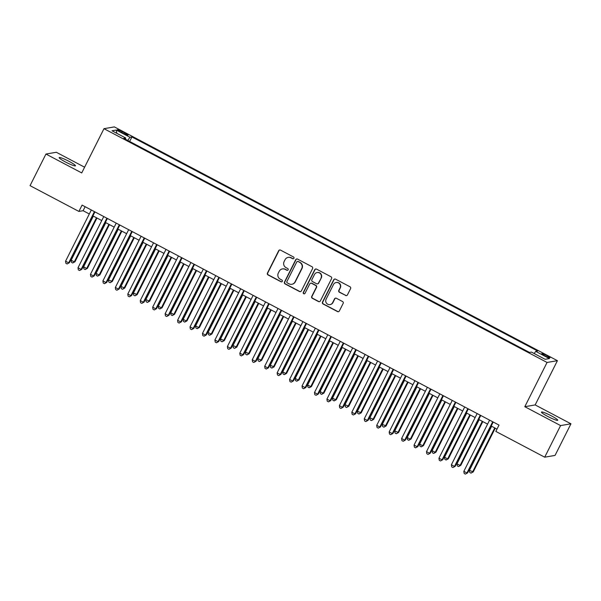 <?xml version="1.0" encoding="UTF-8"?>
<svg xmlns="http://www.w3.org/2000/svg" width="601" height="601" viewBox="0 0 601 601"><rect width="100%" height="100%" fill="white"/><g stroke="black" fill="none" stroke-linecap="round" stroke-linejoin="round"><path stroke-width="0.9" d="M293.927 258.287A0.977 0.962 -99.7 0 0 293.506 256.973L280.524 250.121A1.397 1.375 -99.7 0 0 278.684 250.715L267.445 273.057A1.397 1.375 -99.7 0 0 268.046 274.942L281.028 281.786A0.977 0.962 -99.7 0 0 282.32 281.373A0.977 0.962 -99.7 0 0 281.899 280.051L280.216 279.165A4.477 4.387 -99.7 0 1 278.308 273.132L279.247 271.269A4.477 4.387 -99.7 0 1 285.152 269.361L286.827 270.247A0.977 0.962 -99.7 0 0 288.119 269.834A0.977 0.962 -99.7 0 0 287.706 268.512L286.023 267.625A4.477 4.387 -99.7 0 1 284.115 261.593L285.047 259.73A4.477 4.387 -99.7 0 1 290.952 257.821L292.634 258.708A0.977 0.962 -99.7 0 0 293.927 258.287M551.38 415.854A9.12 1.097 26.7 0 0 541.441 412.061A9.12 1.097 26.7 0 0 547.796 416.463A9.12 1.097 26.7 0 0 557.736 420.257A9.12 1.097 26.7 0 0 551.38 415.854M69.1 161.391A9.12 1.097 26.7 0 0 59.161 157.597A9.12 1.097 26.7 0 0 65.517 162.007A9.12 1.097 26.7 0 0 75.456 165.801A9.12 1.097 26.7 0 0 69.1 161.391M546.767 355.544A4.56 0.548 26.7 0 0 541.794 353.651A4.56 0.548 26.7 0 0 544.972 355.852A4.56 0.548 26.7 0 0 549.945 357.753A4.56 0.548 26.7 0 0 546.767 355.544M345.583 295.512A1.397 1.375 -99.7 0 0 347.423 294.918L350.578 288.653A1.397 1.375 -99.7 0 0 349.977 286.767L335.561 279.157A1.397 1.375 -99.7 0 0 333.72 279.758L322.482 302.093A1.397 1.375 -99.7 0 0 323.083 303.978L337.499 311.581A1.397 1.375 -99.7 0 0 339.34 310.987L343.148 303.415A1.397 1.375 -99.7 0 0 342.555 301.529L336.38 298.276A1.397 1.375 -99.7 0 0 334.539 298.87L332.646 302.626A3.741 3.666 -99.7 0 1 326.426 303.107A3.741 3.666 -99.7 0 1 326.11 299.178L333.51 284.476A3.741 3.666 -99.7 0 1 339.73 283.995A3.741 3.666 -99.7 0 1 340.046 287.924L338.814 290.373A1.397 1.375 -99.7 0 0 339.407 292.259L345.86 295.467A1.397 1.375 -99.7 0 0 346.582 295.617M524.808 406.704L560.59 425.583L544.694 457.188L555.054 455.408L570.95 423.803L535.168 404.924L557.42 360.683L547.06 362.456L524.808 406.704L535.168 404.924M84.606 167.206L56.306 152.271L45.946 154.051L81.728 172.93L103.981 128.682L547.06 362.456M45.946 154.051L30.05 185.656L78.904 211.432L83.103 210.711L89.316 213.986M544.694 457.188L495.84 431.413L499.018 425.095L82.082 205.114L78.904 211.432M312.58 268.602A1.397 1.375 -99.7 0 0 311.987 266.716L297.57 259.114A1.397 1.375 -99.7 0 0 295.722 259.707L284.491 282.049A1.397 1.375 -99.7 0 0 285.084 283.935L299.501 291.538A1.397 1.375 -99.7 0 0 301.349 290.944L312.58 268.602M316.569 269.135L330.986 276.745A1.397 1.375 -99.7 0 1 331.579 278.631L320.348 300.966A1.397 1.375 -99.7 0 1 318.5 301.559L312.332 298.306A1.397 1.375 -99.7 0 1 311.731 296.421L316.291 287.361A1.397 1.375 -99.7 0 0 315.69 285.475L311.596 283.319A1.397 1.375 -99.7 0 0 309.755 283.912L305.007 293.341A0.977 0.962 -99.7 0 1 303.385 293.468A0.977 0.962 -99.7 0 1 303.302 292.439L314.721 269.736A1.397 1.375 -99.7 0 1 316.569 269.135M120.47 131.859L123.205 133.302A4.417 0.533 26.7 0 0 128.021 135.142A4.417 0.533 26.7 0 0 124.94 133.009L122.206 131.559A4.417 0.533 26.7 0 0 117.39 129.726A4.417 0.533 26.7 0 0 120.47 131.859M557.42 360.683L114.348 126.901L103.981 128.682M534.184 353.531L535.701 351.352L537.662 351.014L131.919 136.945L129.959 137.276L127.743 140.454M535.701 351.352L549.389 358.579L545.137 359.308L531.442 352.081L529.481 352.419L123.746 138.35L125.707 138.012L112.011 130.785L116.271 130.056L129.959 137.276M560.59 425.583L570.95 423.803M92.93 215.894L101.757 220.552M105.378 222.46L114.205 227.118M117.819 229.026L126.653 233.691M130.267 235.6L139.094 240.257M142.715 242.165L151.542 246.823M155.163 248.731L163.99 253.389M167.604 255.297L176.439 259.955M180.052 261.863L188.879 266.521M192.5 268.429L201.327 273.087M204.941 274.995L213.776 279.653M217.389 281.561L226.216 286.219M229.837 288.127L238.665 292.785M242.286 294.693L251.113 299.358M254.726 301.266L263.554 305.924M267.175 307.832L276.002 312.49M279.623 314.398L288.45 319.056M292.063 320.964L300.898 325.622M304.512 327.53L313.339 332.188M316.96 334.096L325.787 338.754M329.401 340.662L338.235 345.32M341.849 347.228L350.676 351.885M354.297 353.794L363.124 358.451M366.745 360.36L375.572 365.025M379.186 366.933L388.013 371.591M391.634 373.499L400.461 378.157M404.082 380.065L412.91 384.723M416.523 386.631L425.358 391.289M428.971 393.197L437.798 397.854M441.419 399.763L450.247 404.42M453.86 406.329L462.695 410.986M466.308 412.895L475.136 417.552M478.757 419.46L487.584 424.118M491.205 426.034L497.012 429.091M85.117 206.714L83.103 210.711M129.651 141.46L131.919 136.945M125.354 139.199L125.707 138.012M116.812 133.317L116.271 130.056M293.378 258.768A0.977 0.962 -99.7 0 1 292.912 258.663L291.237 257.776A4.477 4.387 -99.7 0 0 288.48 257.333L288.202 257.378M282.395 268.917L282.673 268.872A4.477 4.387 -99.7 0 1 285.43 269.316L287.113 270.202A0.977 0.962 -99.7 0 0 287.571 270.307M279.811 249.971A1.397 1.375 -99.7 0 0 278.962 250.67L267.73 273.004A1.397 1.375 -99.7 0 0 268.324 274.89L281.306 281.741A0.977 0.962 -99.7 0 0 281.764 281.854M296.849 258.956A1.397 1.375 -99.7 0 0 296.008 259.662L284.769 281.997A1.397 1.375 -99.7 0 0 285.37 283.882L299.786 291.493A1.397 1.375 -99.7 0 0 300.5 291.643M298.043 261.563A0.977 0.962 -99.7 0 0 296.751 261.976L286.887 281.584A0.977 0.962 -99.7 0 0 287.308 282.906L289.073 283.837A4.477 4.387 -99.7 0 0 294.986 281.929L301.725 268.527A4.477 4.387 -99.7 0 0 299.809 262.494L298.321 261.51A0.977 0.962 -99.7 0 0 297.72 261.412L297.435 261.465M291.831 284.281L292.109 284.235A4.477 4.387 -99.7 0 0 295.264 281.884L294.986 281.929M298.321 261.51L300.094 262.449A4.477 4.387 -99.7 0 1 302.002 268.482L295.264 281.884M310.74 283.176L311.017 283.131A1.397 1.375 -99.7 0 1 311.881 283.266L315.968 285.43A1.397 1.375 -99.7 0 1 316.569 287.316L312.017 296.376A1.397 1.375 -99.7 0 0 312.61 298.254L318.778 301.514A1.397 1.375 -99.7 0 0 319.499 301.664M315.848 268.985A1.397 1.375 -99.7 0 0 314.999 269.684L303.58 292.394A0.977 0.962 -99.7 0 0 304.459 293.821M321.017 277.962A3.741 3.666 -99.7 0 0 317.118 272.546A3.741 3.666 -99.7 0 0 314.481 274.514L311.874 279.69A1.397 1.375 -99.7 0 0 312.475 281.576L316.569 283.74A1.397 1.375 -99.7 0 0 318.41 283.146L321.295 277.91A3.741 3.666 -99.7 0 0 317.396 272.501L317.118 272.546M317.426 283.875L317.704 283.83A1.397 1.375 -99.7 0 0 318.688 283.094L318.41 283.146M321.295 277.91L318.688 283.094M336.147 282.508L336.425 282.462A3.741 3.666 -99.7 0 1 340.324 287.871L339.092 290.328A1.397 1.375 -99.7 0 0 339.693 292.214L345.86 295.467M330.017 304.594L330.295 304.542A3.741 3.666 -99.7 0 0 332.931 302.581L332.646 302.626M335.666 298.126A1.397 1.375 -99.7 0 0 334.817 298.825L332.931 302.581M334.847 279.007A1.397 1.375 -99.7 0 0 333.998 279.705L322.767 302.048A1.397 1.375 -99.7 0 0 323.361 303.933L337.777 311.536A1.397 1.375 -99.7 0 0 338.498 311.694M93.358 216.12L71.166 260.241L74.276 261.886L74.982 261.766L96.971 218.028M74.982 261.766L72.729 262.998L74.276 261.886L96.468 217.765M72.729 262.998L71.481 262.344L71.166 260.241M94.44 211.627L68.679 262.847L65.569 261.202L91.322 209.989M94.943 211.898L69.378 262.727L67.124 263.959L65.885 263.306L65.569 261.202M69.378 262.727L67.124 263.959M105.806 222.686L83.614 266.806L86.724 268.452L87.423 268.331L109.42 224.594M87.423 268.331L85.177 269.564L86.724 268.452L108.916 224.331M85.177 269.564L83.93 268.91L83.614 266.806M118.247 229.251L96.062 273.372L99.173 275.018L99.871 274.897L121.868 231.16M99.871 274.897L97.617 276.129L99.173 275.018L121.364 230.897M97.617 276.129L96.378 275.476L96.062 273.372M130.695 235.825L108.503 279.946L112.319 281.463L134.316 237.733M112.319 281.463L110.066 282.695L111.613 281.584L133.805 237.463M110.066 282.695L108.819 282.042L108.503 279.946M143.143 242.391L120.951 286.512L124.76 288.029L146.757 244.299M124.76 288.029L122.514 289.269L124.061 288.149L146.253 244.029M122.514 289.269L121.267 288.608L120.951 286.512M106.88 218.193L81.12 269.413L78.01 267.768L103.77 216.555M107.391 218.464L81.826 269.293L79.572 270.525L78.325 269.872L78.01 267.768M81.826 269.293L79.572 270.525M119.329 224.766L93.568 275.979L90.458 274.334L116.218 223.121M119.832 225.029L94.267 275.859L92.021 277.091L90.774 276.437L90.458 274.334M94.267 275.859L92.021 277.091M131.777 231.332L106.016 282.545L102.906 280.907L128.659 229.687M132.28 231.595L106.715 282.425L104.461 283.664L103.222 283.003L102.906 280.907M106.715 282.425L104.461 283.664M144.217 237.898L118.465 289.111L115.347 287.473L141.107 236.253M144.728 238.161L119.163 288.991L116.91 290.23L115.67 289.569L115.347 287.473M119.163 288.991L116.91 290.23M155.584 248.957L133.399 293.078L137.208 294.595L159.205 250.865M137.208 294.595L134.962 295.835L136.51 294.715L158.702 250.594M134.962 295.835L133.715 295.174L133.399 293.078M156.666 244.464L130.905 295.677L127.795 294.039L153.555 242.819M157.169 244.727L131.604 295.557L129.358 296.796L128.111 296.135L127.795 294.039M131.604 295.557L129.358 296.796M168.032 255.523L145.84 299.644L149.657 301.161L171.653 257.431M149.657 301.161L147.403 302.401L148.958 301.281L171.142 257.16M147.403 302.401L146.163 301.74L145.84 299.644M169.114 251.03L143.354 302.243L140.243 300.605L166.004 249.385M169.617 251.301L144.052 302.123L141.806 303.362L140.559 302.701L140.243 300.605M144.052 302.123L141.806 303.362M180.48 262.089L158.288 306.209L161.399 307.855L162.097 307.727L184.094 263.997M162.097 307.727L159.851 308.967L161.399 307.855L183.59 263.726M159.851 308.967L158.604 308.305L158.288 306.209M181.555 257.596L155.802 308.816L152.684 307.171L178.444 255.958M182.065 257.867L156.5 308.696L154.247 309.928L153.007 309.275L152.684 307.171M156.5 308.696L154.247 309.928M192.929 268.655L170.737 312.775L173.847 314.421L174.545 314.3L196.542 270.563M174.545 314.3L172.299 315.533L173.847 314.421L196.039 270.3M172.299 315.533L171.052 314.879L170.737 312.775M194.003 264.162L168.242 315.382L165.132 313.737L190.893 262.524M194.506 264.432L168.949 315.262L166.695 316.494L165.448 315.841L165.132 313.737M168.949 315.262L166.695 316.494M205.369 275.22L183.177 319.341L186.295 320.987L186.994 320.866L208.99 277.129M186.994 320.866L184.74 322.098L186.295 320.987L208.479 276.866M184.74 322.098L183.5 321.445L183.177 319.341M206.451 270.728L180.691 321.948L177.58 320.303L203.341 269.09M206.954 270.998L181.389 321.828L179.143 323.06L177.896 322.406L177.58 320.303M181.389 321.828L179.143 323.06M217.817 281.786L195.625 325.907L198.736 327.553L199.442 327.432L221.431 283.695M199.442 327.432L197.188 328.664L198.736 327.553L220.928 283.432M197.188 328.664L195.941 328.011L195.625 325.907M218.899 277.294L193.139 328.514L190.029 326.869L215.782 275.656M219.403 277.564L193.838 328.394L191.584 329.626L190.344 328.972L190.029 326.869M193.838 328.394L191.584 329.626M230.266 288.352L208.074 332.473L211.184 334.118L211.883 333.998L233.879 290.26M211.883 333.998L209.636 335.23L211.184 334.118L233.376 289.998M209.636 335.23L208.389 334.577L208.074 332.473M231.34 283.867L205.58 335.08L202.469 333.435L228.23 282.222M231.851 284.13L206.286 334.96L204.032 336.192L202.785 335.538L202.469 333.435M206.286 334.96L204.032 336.192M242.706 294.918L220.522 339.039L224.331 340.564L246.327 296.834M224.331 340.564L222.077 341.796L223.632 340.684L245.824 296.563M222.077 341.796L220.837 341.143L220.522 339.039M243.788 290.433L218.028 341.646L214.918 340.008L240.678 288.788M244.291 290.696L218.726 341.526L216.48 342.758L215.233 342.104L214.918 340.008M218.726 341.526L216.48 342.758M255.155 301.492L232.963 345.613L236.779 347.13L258.776 303.4M236.779 347.13L234.525 348.37L236.073 347.25L258.265 303.129M234.525 348.37L233.278 347.709L232.963 345.613M256.236 296.999L230.476 348.212L227.366 346.574L253.119 295.354M256.74 297.262L231.175 348.092L228.928 349.331L227.681 348.67L227.366 346.574M231.175 348.092L228.928 349.331M267.603 308.058L245.411 352.178L249.22 353.696L271.216 309.966M249.22 353.696L246.973 354.936L248.521 353.816L270.713 309.695M246.973 354.936L245.726 354.274L245.411 352.178M268.677 303.565L242.924 354.778L239.807 353.14L265.567 301.92M269.188 303.828L243.623 354.658L241.369 355.897L240.13 355.236L239.807 353.14M243.623 354.658L241.369 355.897M280.051 314.623L257.859 358.744L261.668 360.262L283.664 316.532M261.668 360.262L259.422 361.501L260.969 360.382L283.161 316.261M259.422 361.501L258.175 360.84L257.859 358.744M281.125 310.131L255.365 361.344L252.255 359.706L278.015 308.486M281.629 310.394L256.064 361.224L253.817 362.463L252.57 361.802L252.255 359.706M256.064 361.224L253.817 362.463M292.492 321.189L270.3 365.31L274.116 366.828L296.113 323.098M274.116 366.828L271.862 368.067L273.417 366.948L295.602 322.827M271.862 368.067L270.623 367.406L270.3 365.31M293.573 316.697L267.813 367.91L264.703 366.272L290.463 315.059M294.077 316.967L268.512 367.789L266.266 369.029L265.018 368.368L264.703 366.272M268.512 367.789L266.266 369.029M304.94 327.755L282.748 371.876L285.858 373.522L286.557 373.401L308.553 329.664M286.557 373.401L284.311 374.633L285.858 373.522L308.05 329.401M284.311 374.633L283.063 373.98L282.748 371.876M306.014 323.263L280.261 374.483L277.144 372.838L302.904 321.625M306.525 323.533L280.96 374.363L278.706 375.595L277.467 374.941L277.144 372.838M280.96 374.363L278.706 375.595M317.388 334.321L295.196 378.442L298.306 380.087L299.005 379.967L321.002 336.229M299.005 379.967L296.759 381.199L298.306 380.087L320.498 335.967M296.759 381.199L295.512 380.546L295.196 378.442M318.462 329.829L292.702 381.049L289.592 379.404L315.352 328.191M318.966 330.099L293.408 380.929L291.154 382.161L289.907 381.507L289.592 379.404M293.408 380.929L291.154 382.161M329.829 340.887L307.644 385.008L310.755 386.653L311.453 386.533L333.45 342.795M311.453 386.533L309.199 387.765L310.755 386.653L332.946 342.532M309.199 387.765L307.96 387.112L307.644 385.008M330.911 336.395L305.15 387.615L302.04 385.97L327.8 334.757M331.414 336.665L305.849 387.495L303.603 388.727L302.356 388.073L302.04 385.97M305.849 387.495L303.603 388.727M342.277 347.453L320.085 391.574L323.195 393.219L323.901 393.099L345.898 349.361M323.901 393.099L321.648 394.331L323.195 393.219L345.387 349.098M321.648 394.331L320.401 393.678L320.085 391.574M343.359 342.961L317.598 394.181L314.488 392.536L340.241 341.323M343.862 343.231L318.297 394.061L316.043 395.293L314.804 394.639L314.488 392.536M318.297 394.061L316.043 395.293M354.725 354.019L332.533 398.14L335.643 399.785L336.342 399.665L358.339 355.927M336.342 399.665L334.096 400.897L335.643 399.785L357.835 355.664M334.096 400.897L332.849 400.243L332.533 398.14M355.8 349.534L330.039 400.747L326.929 399.102L352.689 347.889M356.31 349.797L330.745 400.627L328.492 401.859L327.245 401.205L326.929 399.102M330.745 400.627L328.492 401.859M367.166 360.592L344.982 404.713L348.79 406.231L370.787 362.501M348.79 406.231L346.537 407.463L348.092 406.351L370.284 362.23M346.537 407.463L345.297 406.809L344.982 404.713M368.248 356.1L342.487 407.313L339.377 405.675L365.138 354.455M368.751 356.363L343.186 407.193L340.94 408.425L339.693 407.771L339.377 405.675M343.186 407.193L340.94 408.425M379.614 367.158L357.422 411.279L361.239 412.797L383.235 369.067M361.239 412.797L358.985 414.036L360.54 412.917L382.724 368.796M358.985 414.036L357.745 413.375L357.422 411.279M380.696 362.666L354.936 413.879L351.825 412.241L377.586 361.021M381.199 362.929L355.634 413.758L353.388 414.998L352.141 414.337L351.825 412.241M355.634 413.758L353.388 414.998M392.062 373.724L369.87 417.845L373.679 419.363L395.676 375.633M373.679 419.363L371.433 420.602L372.981 419.483L395.173 375.362M371.433 420.602L370.186 419.941L369.87 417.845M393.137 369.232L367.384 420.445L364.266 418.807L390.026 367.587M393.647 369.495L368.082 420.324L365.829 421.564L364.589 420.903L364.266 418.807M368.082 420.324L365.829 421.564M404.511 380.29L382.319 424.411L386.127 425.929L408.124 382.198M386.127 425.929L383.881 427.168L385.429 426.049L407.621 381.928M383.881 427.168L382.634 426.507L382.319 424.411M405.585 375.798L379.824 427.01L376.714 425.373L402.475 374.153M406.088 376.061L380.523 426.89L378.277 428.13L377.03 427.469L376.714 425.373M380.523 426.89L378.277 428.13M416.951 386.856L394.759 430.977L398.576 432.495L420.572 388.764M398.576 432.495L396.322 433.734L397.877 432.615L420.061 388.494M396.322 433.734L395.082 433.073L394.759 430.977M418.033 382.364L392.273 433.576L389.163 431.939L414.923 380.726M418.536 382.634L392.971 433.456L390.725 434.696L389.478 434.035L389.163 431.939M392.971 433.456L390.725 434.696M429.399 393.422L407.208 437.543L410.318 439.188L411.024 439.068L433.013 395.33M411.024 439.068L408.77 440.3L410.318 439.188L432.51 395.067M408.77 440.3L407.523 439.647L407.208 437.543M430.474 388.93L404.721 440.15L401.611 438.505L427.364 387.292M430.985 389.2L405.42 440.03L403.166 441.262L401.926 440.608L401.611 438.505M405.42 440.03L403.166 441.262M441.848 399.988L419.656 444.109L422.766 445.754L423.465 445.634L445.461 401.896M423.465 445.634L421.218 446.866L422.766 445.754L444.958 401.633M421.218 446.866L419.971 446.212L419.656 444.109M442.922 395.496L417.162 446.716L414.051 445.071L439.812 393.858M443.425 395.766L417.868 446.596L415.614 447.828L414.367 447.174L414.051 445.071M417.868 446.596L415.614 447.828M454.288 406.554L432.104 450.675L435.214 452.32L435.913 452.2L457.909 408.462M435.913 452.2L433.659 453.432L435.214 452.32L457.406 408.199M433.659 453.432L432.42 452.778L432.104 450.675M455.37 402.061L429.61 453.282L426.5 451.636L452.26 400.424M455.874 402.332L430.308 453.162L428.062 454.394L426.815 453.74L426.5 451.636M430.308 453.162L428.062 454.394M466.737 413.12L444.545 457.241L447.655 458.886L448.361 458.766L470.358 415.028M448.361 458.766L446.107 459.998L447.655 458.886L469.847 414.765M446.107 459.998L444.86 459.344L444.545 457.241M467.818 408.627L442.058 459.848L438.948 458.202L464.701 406.99M468.322 408.898L442.757 459.727L440.503 460.959L439.263 460.306L438.948 458.202M442.757 459.727L440.503 460.959M479.185 419.686L456.993 463.807L460.103 465.452L460.802 465.332L482.798 421.594M460.802 465.332L458.555 466.564L460.103 465.452L482.295 421.331M458.555 466.564L457.308 465.91L456.993 463.807M480.259 415.201L454.499 466.414L451.389 464.768L477.149 413.556M480.77 415.464L455.205 466.293L452.951 467.525L451.712 466.872L451.389 464.768M455.205 466.293L452.951 467.525M491.626 426.259L469.441 470.38L473.25 471.898L495.247 428.167M473.25 471.898L471.004 473.13L472.551 472.018L494.743 427.897M471.004 473.13L469.757 472.476L469.441 470.38M492.707 421.767L466.947 472.979L463.837 471.342L489.597 420.122M493.211 422.03L467.646 472.859L465.399 474.099L464.152 473.438L463.837 471.342M467.646 472.859L465.399 474.099M121.725 132.52L122.206 131.559M124.475 133.94L124.94 133.009"/></g></svg>
